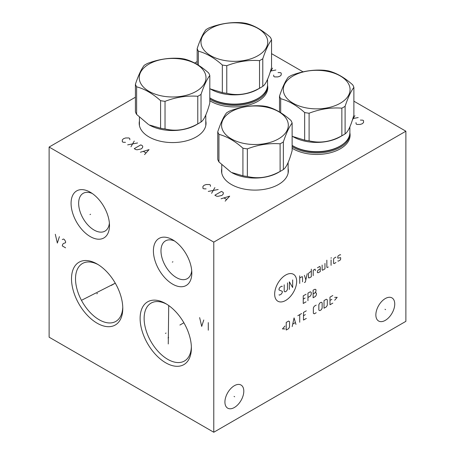 <?xml version="1.0" encoding="UTF-8"?>
<svg xmlns="http://www.w3.org/2000/svg" width="455" height="455" viewBox="0 0 455 455"><rect width="100%" height="100%" fill="white"/><g stroke="black" fill="none" stroke-linecap="round" stroke-linejoin="round"><path stroke-width="0.68" d="M135.419 97.222L49.117 147.05L49.117 337.183L213.776 432.25L405.883 321.338L405.883 131.205L353.882 101.181M303.075 71.85L271.55 53.65M213.776 432.25L213.776 242.117L405.883 131.205M394.741 304.003A13.349 7.707 -60 0 1 388.911 317.442A13.349 7.707 -60 0 1 378.623 321.02A13.349 7.707 -60 0 1 375.858 314.905A13.349 7.707 -60 0 1 381.688 301.472A13.349 7.707 -60 0 1 391.977 297.894A13.349 7.707 -60 0 1 394.741 304.003M243.8 391.152A13.349 7.707 -60 0 1 237.976 404.586A13.349 7.707 -60 0 1 227.688 408.163A13.349 7.707 -60 0 1 224.918 402.049A13.349 7.707 -60 0 1 230.748 388.615A13.349 7.707 -60 0 1 241.036 385.038A13.349 7.707 -60 0 1 243.8 391.152M49.117 147.05L213.776 242.117M122.776 308.41A36.252 20.93 60 0 1 97.142 323.209A36.252 20.93 60 0 1 71.509 278.813A36.252 20.93 60 0 1 97.142 264.014A36.252 20.93 60 0 1 122.776 308.41M191.384 348.018A36.252 20.93 60 0 1 165.751 362.817A36.252 20.93 60 0 1 140.117 318.42A36.252 20.93 60 0 1 165.751 303.622A36.252 20.93 60 0 1 191.384 348.018M191.822 273.046A27.169 15.686 60 0 1 172.616 284.136A27.169 15.686 60 0 1 153.403 250.864A27.169 15.686 60 0 1 172.616 239.768A27.169 15.686 60 0 1 191.822 273.046M109.496 225.509A27.169 15.686 60 0 1 90.283 236.6A27.169 15.686 60 0 1 71.071 203.328A27.169 15.686 60 0 1 90.283 192.237A27.169 15.686 60 0 1 109.496 225.509M197.169 61.573L194.643 63.029M349.867 132.866A33.414 19.292 180 0 1 350.105 135.163A33.414 19.292 180 0 1 329.477 152.988A33.414 19.292 180 0 1 293.06 148.808A33.414 19.292 180 0 1 292.133 148.25M288.129 168.543A33.414 19.292 180 0 1 288.362 170.813A33.414 19.292 180 0 1 267.733 188.637A33.414 19.292 180 0 1 231.316 184.457A33.414 19.292 180 0 1 221.528 170.813A33.414 19.292 180 0 1 221.761 168.543M267.54 85.33A33.414 19.292 180 0 1 267.779 87.633A33.414 19.292 180 0 1 247.15 105.458A33.414 19.292 180 0 1 210.733 101.272A33.414 19.292 180 0 1 209.806 100.714M205.796 121.007A33.414 19.292 180 0 1 206.03 123.282A33.414 19.292 180 0 1 185.401 141.107A33.414 19.292 180 0 1 148.984 136.927A33.414 19.292 180 0 1 139.196 123.282A33.414 19.292 180 0 1 139.429 121.007M349.872 134.856A33.414 19.292 180 0 1 350.066 136.147M191.72 270.68A21.812 12.592 60 0 1 187.306 278.653A21.812 12.592 60 0 1 170.5 272.812A21.812 12.592 60 0 1 160.979 250.864A21.812 12.592 -120 0 1 165.495 240.877A21.812 12.592 -120 0 1 174.612 241.042M98.166 264.628A33.414 19.292 -120 0 0 82.44 263.513A33.414 19.292 -120 0 0 75.519 278.813A33.414 19.292 60 0 0 90.107 312.443A33.414 19.292 60 0 0 115.854 321.395A33.414 19.292 60 0 0 122.753 307.216M109.388 223.143A21.812 12.592 60 0 1 104.974 231.123A21.812 12.592 60 0 1 88.168 225.282A21.812 12.592 60 0 1 78.647 203.328A21.812 12.592 -120 0 1 83.163 193.341A21.812 12.592 -120 0 1 92.28 193.511M139.429 122.975A33.414 19.292 0 0 0 139.241 124.266M205.796 122.975A33.414 19.292 180 0 1 205.984 124.266M166.775 304.236A33.414 19.292 -120 0 0 151.049 303.127A33.414 19.292 -120 0 0 144.127 318.42A33.414 19.292 60 0 0 158.715 352.051A33.414 19.292 60 0 0 184.463 361.003A33.414 19.292 60 0 0 191.362 346.829M267.546 87.326A33.414 19.292 180 0 1 267.733 88.617M221.761 170.506A33.414 19.292 0 0 0 221.568 171.797M288.129 170.506A33.414 19.292 180 0 1 288.316 171.797M292.133 146.658A33.181 19.155 0 0 0 293.225 147.318A33.181 19.155 0 0 0 340.158 147.318A33.181 19.155 0 0 0 349.872 133.77A33.181 19.155 0 0 0 349.855 133.139M292.133 145.39A33.181 19.155 0 0 0 293.225 146.049A33.181 19.155 0 0 0 295.744 147.363A33.181 19.155 0 0 0 337.638 147.363A33.181 19.155 0 0 0 340.158 146.049A33.181 19.155 0 0 0 349.872 132.502L349.872 126.848M292.133 136.159L293.225 136.796A33.181 19.155 0 0 0 340.158 136.796L343.531 134.851L340.158 136.796M292.679 136.477L304.662 140.14A37.958 21.914 0 0 0 309.104 140.822C320.024 143.507 330.939 141.818 341.859 135.761A37.958 21.914 0 0 0 343.531 134.851A37.958 21.914 180 0 0 345.106 133.884C348.035 131.95 350.959 125.643 353.882 114.973L353.882 87.377A37.958 21.914 0 0 0 352.693 84.812C344.702 77.697 336.711 73.084 328.72 70.969A37.958 21.914 0 0 0 324.278 70.28C313.358 69.467 302.444 71.156 291.524 75.348A37.958 21.914 0 0 0 289.852 76.258A37.958 21.914 0 0 0 288.277 77.225C285.348 81.024 282.424 87.332 279.501 96.136A37.958 21.914 0 0 0 280.689 98.701C288.68 100.811 296.671 105.424 304.662 112.539A37.958 21.914 0 0 0 309.104 113.227C320.024 109.035 330.939 107.346 341.859 108.159A37.958 21.914 0 0 0 343.531 107.249A37.958 21.914 0 0 0 345.106 106.282C348.035 97.478 350.959 91.176 353.882 87.377M345.106 133.884L345.106 106.282M341.859 135.761L341.859 108.159M293.088 75.968A33.38 19.269 0 0 0 293.088 103.222A33.38 19.269 0 0 0 340.295 103.222A33.38 19.269 0 0 0 340.295 75.968A33.38 19.269 0 0 0 293.088 75.968M279.501 111.975L279.501 96.136M280.689 112.698L280.689 98.701M304.662 140.14L304.662 112.539M309.104 140.822L309.104 113.227M278.409 172.445L281.781 170.5L278.409 172.445A33.181 19.155 0 0 1 231.481 172.445L242.919 175.789A37.958 21.914 0 0 0 247.355 176.477C258.275 179.156 269.189 177.467 280.109 171.41A37.958 21.914 0 0 0 281.781 170.5L281.781 170.5A37.958 21.914 180 0 0 283.357 169.533C286.286 167.599 289.209 161.298 292.133 150.622L292.133 123.026A37.958 21.914 0 0 0 290.944 120.461C282.953 113.346 274.962 108.734 266.971 106.618A37.958 21.914 0 0 0 262.529 105.935C251.615 105.122 240.695 106.806 229.781 110.997A37.958 21.914 0 0 0 228.103 111.907A37.958 21.914 0 0 0 226.527 112.874C223.604 116.679 220.675 122.981 217.752 131.785A37.958 21.914 0 0 0 218.94 134.35C226.931 136.46 234.928 141.073 242.919 148.188A37.958 21.914 0 0 0 247.355 148.876C258.275 144.684 269.189 142.995 280.109 143.808A37.958 21.914 0 0 0 281.781 142.898A37.958 21.914 0 0 0 283.357 141.932C286.286 133.127 289.209 126.826 292.133 123.026M217.752 131.785L217.752 159.381A37.958 21.914 0 0 0 218.94 161.946L230.93 172.132M283.357 169.533L283.357 141.932M280.109 171.41L280.109 143.808M231.345 111.623A33.38 19.269 0 0 0 231.345 138.872A33.38 19.269 0 0 0 278.545 138.872A33.38 19.269 0 0 0 278.545 111.623A33.38 19.269 0 0 0 231.345 111.623M247.355 176.477L247.355 148.876M242.919 175.789L242.919 148.188M218.94 161.946L218.94 134.35M209.806 99.122A33.181 19.155 0 0 0 210.898 99.787A33.181 19.155 0 0 0 257.826 99.787A33.181 19.155 0 0 0 267.546 86.24A33.181 19.155 0 0 0 267.529 85.603M209.806 97.853A33.181 19.155 0 0 0 210.898 98.519A33.181 19.155 0 0 0 213.412 99.827A33.181 19.155 0 0 0 255.306 99.827A33.181 19.155 0 0 0 257.826 98.519A33.181 19.155 0 0 0 267.546 84.971L267.546 79.312M209.806 88.628L210.898 89.265A33.181 19.155 0 0 0 257.826 89.265L261.198 87.314L257.826 89.265M210.346 88.947L222.336 92.604A37.958 21.914 0 0 0 226.778 93.292C237.692 95.971 248.606 94.282 259.526 88.225A37.958 21.914 0 0 0 261.198 87.314A37.958 21.914 180 0 0 262.78 86.348C265.703 84.414 268.626 78.112 271.55 67.442L271.55 39.841A37.958 21.914 0 0 0 270.361 37.282C262.37 30.161 254.379 25.548 246.388 23.438A37.958 21.914 0 0 0 241.946 22.75C231.032 21.937 220.112 23.626 209.198 27.818A37.958 21.914 0 0 0 207.52 28.728A37.958 21.914 0 0 0 205.944 29.694C203.021 33.494 200.092 39.795 197.169 48.6A37.958 21.914 0 0 0 198.357 51.165C206.354 53.275 214.345 57.893 222.336 65.008A37.958 21.914 0 0 0 226.778 65.696C237.692 61.505 248.606 59.815 259.526 60.629A37.958 21.914 0 0 0 261.198 59.719A37.958 21.914 0 0 0 262.78 58.752C265.703 49.948 268.626 43.646 271.55 39.841M262.78 86.348L262.78 58.752M259.526 88.225L259.526 60.629M210.762 28.438A33.38 19.269 0 0 0 210.762 55.692A33.38 19.269 0 0 0 257.962 55.692A33.38 19.269 0 0 0 257.962 28.438A33.38 19.269 0 0 0 210.762 28.438M197.169 64.439L197.169 48.6M198.357 65.167L198.357 51.165M222.336 92.604L222.336 65.008M226.778 93.292L226.778 65.696M196.077 124.915L199.455 122.964L196.077 124.915A33.181 19.155 0 0 1 149.149 124.915L160.587 128.253A37.958 21.914 0 0 0 165.029 128.941C175.943 131.62 186.863 129.931 197.777 123.874A37.958 21.914 0 0 0 199.455 122.964L199.455 122.964A37.958 21.914 180 0 0 201.03 121.997C203.954 120.063 206.877 113.761 209.806 103.092L209.806 75.49A37.958 21.914 0 0 0 208.612 72.931C200.621 65.81 192.63 61.197 184.639 59.087A37.958 21.914 0 0 0 180.197 58.399C169.283 57.586 158.363 59.275 147.448 63.467A37.958 21.914 0 0 0 145.771 64.377A37.958 21.914 0 0 0 144.195 65.344C141.272 69.143 138.348 75.445 135.419 84.249A37.958 21.914 0 0 0 136.614 86.814C144.605 88.93 152.596 93.542 160.587 100.657A37.958 21.914 0 0 0 165.029 101.346C175.943 97.154 186.863 95.465 197.777 96.278A37.958 21.914 0 0 0 199.455 95.368A37.958 21.914 0 0 0 201.03 94.401C203.954 85.597 206.877 79.295 209.806 75.49M135.419 84.249L135.419 111.85A37.958 21.914 0 0 0 136.614 114.415L148.597 124.596M201.03 121.997L201.03 94.401M197.777 123.874L197.777 96.278M149.012 64.087A33.38 19.269 0 0 0 149.012 91.341A33.38 19.269 0 0 0 196.213 91.341A33.38 19.269 0 0 0 196.213 64.087A33.38 19.269 0 0 0 149.012 64.087M165.029 128.941L165.029 101.346M160.587 128.253L160.587 100.657M136.614 114.415L136.614 86.814M355.992 122.617L356.128 123.965L356.953 124.437L360.246 124.437L362.305 123.726L363.539 122.537L363.539 120.638L362.715 120.16L360.383 120.08M352.397 119.972L354.894 115.644M358.187 117.549L352.83 118.579M210.483 186.345L210.346 184.997L209.522 184.52L206.229 184.52L204.176 185.236L202.936 186.419L202.936 188.325L203.76 188.797L206.092 188.876M214.874 187.608L211.581 193.312M208.288 191.413L218.167 189.513M221.46 191.413L214.874 195.218L216.523 196.168L217.894 196.327L221.875 195.451L223.109 194.262L223.382 193.153L223.109 192.363L221.46 191.413M225.168 201.155L229.695 196.168L221.05 198.778M224.07 197.988L226.539 199.415M273.66 75.086L273.796 76.429L274.621 76.906L277.914 76.906L279.973 76.195L281.207 75.007L281.207 73.101L280.382 72.629L278.05 72.55M270.065 72.436L272.562 68.114M275.855 70.013L270.498 71.043M129.857 139.793L129.721 138.445L128.896 137.967L125.603 137.967L123.544 138.684L122.31 139.873L122.31 141.772L123.134 142.25L125.466 142.33M134.248 141.061L130.955 146.766M127.662 144.861L137.541 142.961M140.834 144.861L134.248 148.666L135.891 149.615L137.268 149.775L141.243 148.904L142.478 147.716L142.756 146.607L142.478 145.81L140.834 144.861M144.536 154.609L149.064 149.615L140.424 152.232M143.439 151.435L145.913 152.863M97.444 293.435L96.841 293.788M111.304 285.433L115.269 283.146M87.184 297.399L86.575 297.746M82.042 300.027L115.28 283.169M166.052 333.049L165.449 333.396M179.913 325.046L183.877 322.76M168.634 337.513L168.031 337.866M168.259 343.969L168.714 305.533M172.917 261.779L172.308 262.125L172.917 261.779M199.643 317.613L201.701 326.406L203.76 319.99M208.288 322.606L208.288 330.211M90.585 214.248L89.982 214.595L90.585 214.248M55.294 234.274L57.353 243.067L59.406 236.651M65.583 247.821L62.289 245.916L62.699 244.255L63.524 243.465L65.583 242.748L65.583 241.48L64.348 239.501L63.524 239.029L62.289 239.58M384.998 309.281L385.601 309.627M234.058 396.424L234.661 396.771M285.66 275.059A15.555 8.981 120 0 0 274.661 294.112A15.555 8.981 120 0 0 285.66 300.459A15.555 8.981 120 0 0 296.66 281.412A15.555 8.981 120 0 0 285.66 275.059M282.31 286.434L281.838 286.161L279.956 287.247L279.017 288.88L279.017 289.966L282.31 291.325L282.31 292.411L281.366 294.038L279.484 295.124L279.017 294.857M287.486 282.902L287.486 289.425L286.542 291.052L285.131 291.865L284.193 291.325L284.193 284.807M289.363 289.425L289.363 281.816L292.656 287.52L292.656 279.916M299.714 283.448L299.714 275.844M302.541 281.816L302.541 276.93L302.069 276.657L299.714 278.016M304.418 282.544L305.362 281.998L307.244 273.671M304.418 275.298L305.834 279.916M311.322 271.317L309.44 272.403L308.496 273.489L308.496 277.834L309.44 277.834L311.322 276.748L311.322 269.144M315.4 270.589L315.082 269.144L313.205 270.23L313.205 275.662M320.257 268.871L318.375 269.957L317.436 271.043L317.436 272.676L318.375 272.676L320.257 271.589L320.257 267.239L319.791 266.425L317.436 267.785M322.14 265.066L322.14 269.957L322.612 270.23L324.961 268.871L324.961 263.439M326.844 260.18L326.844 267.239L327.316 267.512L328.254 266.971M331.081 265.339L331.081 259.907M331.081 258.275L331.234 257.644L331.081 258.275M335.944 257.098L334.061 258.184L333.589 259.003L333.589 263.348L334.061 263.621L335.944 262.535M337.82 260.903L338.292 261.176L340.175 260.089L340.647 259.276L340.647 257.644L337.82 258.184L337.82 256.557L338.292 255.744L340.175 254.658L340.647 254.925M306.067 294.231L303.246 295.858L303.246 303.468L306.067 301.836M305.129 298.031L303.246 299.123M307.95 297.49L310.299 296.131L311.243 294.504L311.243 292.332L310.299 291.786L307.95 293.145L307.95 300.749M313.125 293.958L315.008 292.872L315.946 291.245L315.946 289.613L315.008 289.249L313.125 290.159L313.125 297.763L315.474 296.404L316.418 294.772L316.418 293.145L315.474 292.599L315.008 292.872M284.972 326.036L282.464 328.937L284.972 328.937M286.229 330.023L288.584 328.664L289.522 327.031L289.522 321.6L288.584 321.059L286.229 322.419L286.229 330.023M295.955 324.409L294.072 317.891L292.19 326.582M292.815 324.045L295.323 322.595M299.714 322.237L299.714 314.627M297.832 315.719L301.597 313.54M306.3 310.828L303.479 312.454L303.479 320.064L306.3 318.432M305.362 314.627L303.479 315.719M316.179 305.123L314.303 306.209L313.358 307.842L313.358 313.273L314.303 313.813L316.179 312.727M318.847 310.105L319.791 310.646L321.202 309.832L322.14 308.2L322.14 302.768L321.202 302.228L319.791 303.041L318.847 304.668L318.847 310.105M324.023 308.2L326.377 306.841L327.316 305.214L327.316 299.782L326.377 299.236L324.023 300.596L324.023 308.2M332.804 295.528L329.983 297.155L329.983 304.759L332.804 303.132M331.866 299.327L329.983 300.414M334.687 300.232L337.195 297.337L334.687 297.337M349.872 136.938A33.181 19.155 180 0 1 349.861 137.507L349.872 133.77M292.133 145.486A32.459 18.74 0 0 0 293.742 146.482A32.459 18.74 180 0 0 343.519 143.78M337.638 147.363L337.178 147.579A32.459 18.74 180 0 1 296.205 147.579L295.744 147.363M221.761 172.587L221.773 173.156A33.181 19.155 180 0 1 221.761 172.587L221.761 164.881M288.129 172.587A33.181 19.155 180 0 1 288.112 173.162L288.129 162.498M267.546 89.407A33.181 19.155 180 0 1 267.529 89.976L267.546 86.24M209.806 97.95A32.459 18.74 0 0 0 211.41 98.951A32.459 18.74 180 0 0 261.187 96.244M255.306 99.827L254.851 100.043A32.459 18.74 180 0 1 213.873 100.043L213.412 99.827M139.429 125.057L139.446 125.625A33.181 19.155 180 0 1 139.429 125.057L139.429 117.35M205.796 125.057A33.181 19.155 180 0 1 205.779 125.625L205.796 114.961"/></g></svg>
